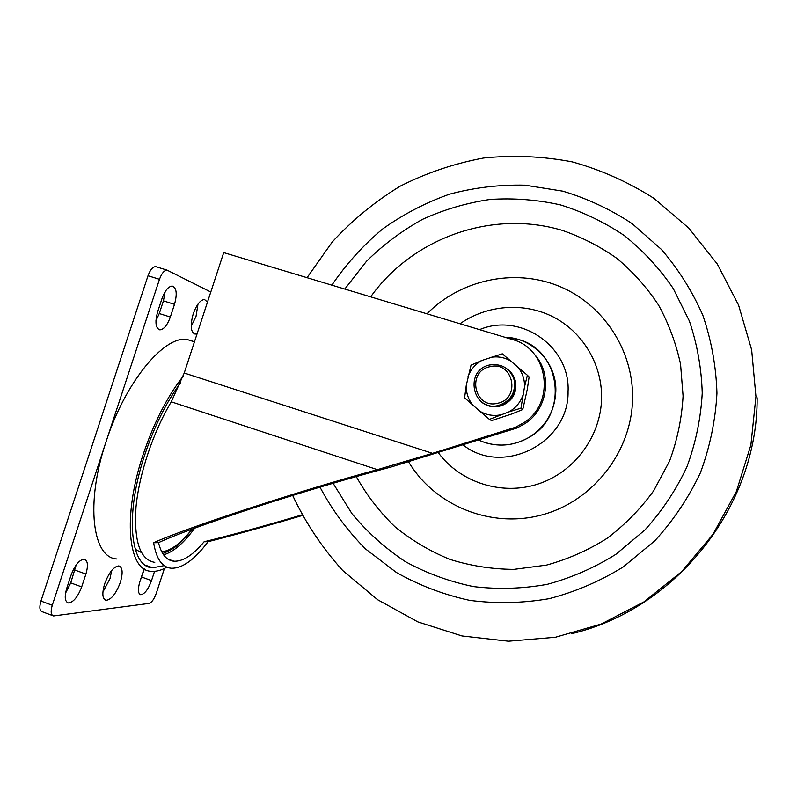 <?xml version="1.0" encoding="UTF-8"?>
<svg xmlns="http://www.w3.org/2000/svg" width="797" height="797" viewBox="0 0 797 797"><rect width="100%" height="100%" fill="white"/><g stroke="black" fill="none" stroke-linecap="round" stroke-linejoin="round"><path stroke-width="1.2" d="M180.77 382.52C166.443 401.927 154.459 425.977 144.815 454.659C124.591 514.782 130.22 567.514 152.655 567.783L164.023 565.661M183.121 376.274C167.221 396.607 153.911 422.659 143.181 454.429C122.26 516.605 128.138 571.021 151.271 571.29C156.082 571.728 161.293 570.353 166.902 567.135M210.797 292.011L167.021 270.113C164.152 270.352 161.642 273.411 159.48 279.299L106.031 441.807C85.179 503.565 92.512 558.169 117.02 558.986M102.913 591.972L109.986 578.672L111.719 570.433M120.317 582.418C123.127 572.764 122.628 567.265 118.823 565.9C113.662 566.567 108.95 572.535 104.666 583.803C101.857 593.506 102.355 599.015 106.14 600.32C111.381 599.573 116.103 593.606 120.317 582.418M191.18 326.252L196.012 316.449L198.005 304.075M207.499 302.073L204.48 299.503C200.326 299.901 196.58 304.693 193.223 313.869C190.025 325.584 190.672 332.329 195.165 334.102L197.118 333.714M194.488 341.744L186.887 339.422C164.092 335.657 125.249 381.912 106.031 441.807L52.273 605.262C50.47 611.518 50.898 615.075 53.558 615.942L149.079 603.419C151.749 602.512 154.14 599.145 156.272 593.327L164.411 568.45M161.93 298.745L157.657 311.757C154.827 322.217 155.564 328.254 159.868 329.868C163.853 329.49 167.34 325.216 170.329 317.037L174.503 304.344C177.352 293.864 176.605 287.777 172.242 286.063C168.346 286.402 164.909 290.626 161.93 298.745M81.683 586.891L85.897 574.069C88.397 565.422 87.819 560.47 84.163 559.215C79.292 559.783 74.928 565.073 71.082 575.095L66.759 588.236C64.288 596.853 64.846 601.765 68.442 602.95C73.434 602.313 77.847 596.953 81.683 586.891L70.734 582.886L76.203 564.894M144.118 568.809L139.883 581.661C137.652 589.352 137.941 593.705 140.76 594.721C144.655 594.124 148.242 589.411 151.53 580.605L154.568 571.329M155.933 320.753L159.261 313.56L163.425 300.877L165.138 291.732M52.642 615.603L42.321 611.757C39.601 610.871 39.153 607.304 40.946 601.058L52.273 605.262M159.48 279.299L148.013 275.752L40.946 601.058M148.013 275.752C150.165 269.884 152.705 266.836 155.624 266.616L156.481 266.856M65.533 593.157L70.734 582.886M139.874 581.68L144.377 568.968M135.789 551.046L136.775 550.468M163.564 554.842C173.497 551.972 183.868 543.076 194.667 528.152M534.219 354.097C552.48 373.454 548.187 408.283 525.562 423.257L517.034 427.989L515.719 427.182L524.306 422.41L525.562 423.257M184.227 373.016L432.532 453.344L377.389 469.652L171.275 401.818L184.227 373.016L223.718 252.599L512.242 339.482C548.097 348.488 556.167 402.077 524.306 422.41M301.914 514.912C262.781 526.478 230.184 535.425 204.092 541.771C193.023 555.111 182.971 561.586 173.925 561.218C166.513 560.49 161.383 554.304 158.513 542.657C174.981 534.956 207.21 523.181 255.209 507.32C301.993 492.068 354.496 476.686 391.337 466.942L517.034 427.989M204.092 541.771L208.087 541.691C194.657 559.673 182.374 568.52 171.225 568.231C162.09 567.305 156.232 558.807 153.642 542.747L158.513 542.657M302.232 515.52C266.088 526.239 234.707 534.956 208.087 541.691M432.532 453.344L515.719 427.182M153.642 542.747C185.711 528.122 300.051 490.553 377.389 469.652M171.275 401.818C153.233 431.864 139.037 474.185 135.998 507.221C133.836 541.472 140.093 559.853 154.777 562.363M141.428 552.53L135.241 549.312M555.828 391.437C556.983 362.994 532.745 337.589 504.77 337.231L518.279 339.452C561.038 350.082 569.048 414.948 529.766 436.955C546.114 426.116 554.802 410.943 555.828 391.437M463.107 444.945C502.568 476.556 569.128 443.351 568.062 391.536C570.423 346.356 520.371 312.175 479.565 329.639M438.33 452.736C460.417 482.564 501.712 495.903 537.995 484.048C574.288 472.282 600.948 436.407 601.586 398.171C602.173 364.418 582.826 332.2 553.467 317.047C524.057 301.933 487.087 304.803 460.028 323.761M333.076 483.251L351.965 513.676C367.317 532.237 385.1 548.216 405.334 561.616C426.684 573.302 449.428 581.631 473.538 586.602C498.085 589.521 522.673 588.764 547.3 584.321C571.549 577.765 594.423 567.763 615.912 554.294L644.962 529.925C662.068 511.016 676.045 490.016 686.894 466.912C695.721 443.002 700.832 418.385 702.237 393.08C701.499 368.324 697.216 344.324 689.405 321.071L673.216 288.484C659.527 268.41 643.299 250.826 624.539 235.733C604.634 222.303 583.294 212.032 560.51 204.919C537.258 199.718 513.796 197.895 490.105 199.449C466.653 202.906 444.148 209.521 422.609 219.295C401.917 230.741 383.198 244.759 366.431 261.356L344.792 289.062M478.589 440.074C495.963 447.655 513.029 446.609 529.766 436.955C515.529 445.354 500.616 447.237 485.034 442.614L478.589 440.074M499.55 406.291L508.556 401.728C517.99 391.427 518.229 381.086 509.273 370.695C514.653 375.905 516.735 382.271 515.52 389.783C513.278 403.74 495.565 411.511 484.118 403.661C488.88 406.57 494.02 407.446 499.55 406.291M483.799 403.451C488.621 406.52 493.861 407.456 499.53 406.271L508.546 401.718C518.06 391.257 518.209 380.827 508.994 370.436M483.48 403.252C488.252 406.181 493.413 407.058 498.952 405.892L507.998 401.319C517.452 390.978 517.701 380.607 508.715 370.187M497.627 403.252C521.377 398.739 513.129 360.324 489.896 366.71C466.355 371.253 474.335 409.439 497.627 403.252M498.364 405.484C510.339 401.389 515.679 393.06 514.364 380.508C510.439 368.573 502.24 363.392 489.776 364.956C463.675 369.987 472.511 412.338 498.364 405.484M483.161 403.043C488.003 406.121 493.253 407.068 498.942 405.872L507.978 401.309C517.532 390.809 517.681 380.348 508.426 369.928M471.037 365.165L481.826 360.483L502.309 353.818L527.385 375.248L524.516 386.844L520.949 408.174L508.815 411.91L489.418 419.381L479.645 411.073L464.591 397.803L466.265 385.379L471.037 365.165M489.418 419.381L491.56 420.607L511.853 413.962L522.762 409.528L527.285 389.325L529.118 376.951L527.385 375.248M522.762 409.528L520.949 408.174M524.516 386.844C524.715 379.272 522.424 372.607 517.642 366.859M510.917 361.111C504.501 357.295 497.597 356.08 490.215 357.445M481.826 360.483C475.251 364.189 470.648 369.569 467.998 376.622M466.265 385.379C466.036 392.881 468.277 399.516 472.99 405.284M479.645 411.073C486.021 414.948 492.925 416.223 500.357 414.918M522.792 395.671C520.112 402.804 515.46 408.213 508.815 411.91M174.503 304.344L163.425 300.877M170.329 317.037L159.261 313.56M85.897 574.069L74.938 570.094M151.53 580.605L141.727 577.068M161.751 551.873C171.176 550.627 181.268 543.046 192.037 529.128M370.665 296.853C412.597 238.024 491.639 209.462 561.805 230.233C581.471 236.958 599.852 246.343 616.918 258.407C632.977 271.857 646.835 287.388 658.501 305.002C668.683 323.562 676.035 343.288 680.558 364.169L683.079 396.049C681.814 418.375 677.301 440.083 669.52 461.184L653.709 490.753C640.479 508.964 624.918 524.834 607.025 538.364C588.086 550.309 567.922 559.215 546.523 565.093L513.906 569.377C491.958 569.207 470.619 565.88 449.906 559.384C429.882 551.185 411.561 540.316 394.933 526.757C379.551 511.883 366.66 495.156 356.269 476.576M408.672 462.011C435.023 505.906 491.012 528.819 542.08 514.872C593.167 501.124 631.872 451.62 632.599 398.45C633.416 349.355 602.373 303.338 557.94 285.744C513.477 268.111 460.367 279.926 426.953 313.799M757.15 397.773C757.788 506.454 675.986 609.167 571.449 633.745M319.976 487.126C332.08 509.931 347.283 530.553 365.574 548.994L396.498 572.555C419.322 585.426 443.7 594.692 469.612 600.36C496.023 603.797 522.533 603.239 549.123 598.686C575.334 591.852 600.081 581.242 623.374 566.856L654.865 540.745C673.425 520.411 688.578 497.796 700.354 472.89C709.918 447.087 715.457 420.517 716.951 393.2C716.124 366.431 711.432 340.498 702.884 315.403C692.264 291.194 678.416 269.187 661.351 249.371L632.23 223.708C610.612 209.412 587.459 198.563 562.802 191.16L524.984 185.173C499.37 184.585 474.225 187.584 449.558 194.169C425.518 202.707 403.143 214.363 382.43 229.147C362.964 245.506 346.107 264.176 331.861 285.167M195.165 334.102L193.94 333.704M106.14 600.32L104.945 599.882M159.868 329.868L158.613 329.47M68.442 602.95L67.227 602.502M140.76 594.721L139.923 594.423M194.458 341.833L186.887 339.422M152.655 567.783L145.433 565.193M167.021 270.113L155.624 266.616M162.718 553.566C177.721 547.748 182.244 541.073 192.495 528.959M173.925 561.218L167.759 559.016M307.054 277.695L332.359 241.86C352.294 220.181 374.869 201.631 400.094 186.219C426.505 172.869 454.33 163.465 483.56 158.015C513.208 154.977 542.767 156.262 572.246 161.871C601.227 169.95 628.534 182.164 654.148 198.503L688.767 228.091L717.3 264.036L738.57 305.112L751.651 349.833L755.945 396.547L750.894 444.935L736.368 491.51L712.966 534.329L681.694 571.628L643.896 601.914L601.217 624.041L555.429 637.261L508.396 641.216L461.961 635.956L417.847 621.889L377.629 599.733L342.66 570.473C322.227 547.858 305.56 522.852 292.658 495.425"/></g></svg>
